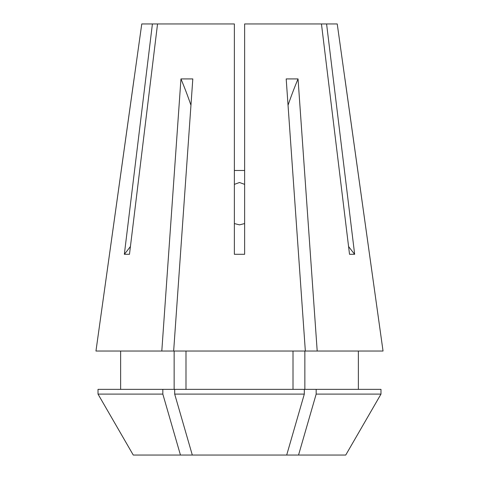 <?xml version="1.0" encoding="UTF-8"?>
<svg xmlns="http://www.w3.org/2000/svg" width="479" height="479" viewBox="0 0 479 479"><rect width="100%" height="100%" fill="white"/><g stroke="black" fill="none" stroke-linecap="round" stroke-linejoin="round"><path stroke-width="0.72" d="M234.369 223.561L239.5 224.861L244.631 223.561M244.631 184.367L239.5 182.505L234.369 184.367M161.8 351.041L180.954 78.921L192.809 78.921L173.655 351.041L95.956 351.041L141.766 23.95L234.369 23.95L234.369 254.289L244.631 254.289L244.631 23.95L321.457 23.95L349.52 254.289L354.658 254.289L326.588 23.95L337.234 23.95L383.044 351.041L317.2 351.041L298.046 78.921L286.191 78.921L305.345 351.041L317.2 351.041M173.655 351.041L305.345 351.041M152.412 23.95L124.342 254.289L129.48 254.289L157.543 23.95M244.631 170.47L234.369 170.47M174.685 394.097L304.315 394.097L304.315 389.361L174.685 389.361L174.685 394.097L192.307 455.05L345.736 455.05L380.985 394.097L345.736 455.05M383.044 351.041L344.928 78.694M95.956 351.041L134.072 78.694M192.307 455.05L133.264 455.05L98.015 394.097L98.015 389.361L174.14 389.361L174.14 351.041M120.63 389.361L120.63 351.041L120.63 389.361M185.99 389.361L185.99 351.041M293.01 389.361L293.01 351.041M133.264 455.05L98.015 394.097L162.83 394.097L162.83 389.361M180.457 455.05L162.83 394.097M286.693 455.05L304.315 394.097M298.543 455.05L316.17 394.097L316.17 389.361L304.86 389.361L304.86 351.041M358.37 351.041L358.37 389.361M316.17 389.361L380.985 389.361L380.985 394.097L316.17 394.097M326.588 23.95L321.457 23.95M354.658 254.289A273.713 237.045 90 0 1 348.574 246.487M124.342 254.289A273.713 237.045 90 0 0 130.426 246.487M288.047 105.224A342.144 171.069 90 0 1 298.046 78.921M190.953 105.224A342.144 171.069 90 0 0 180.954 78.921"/></g></svg>
